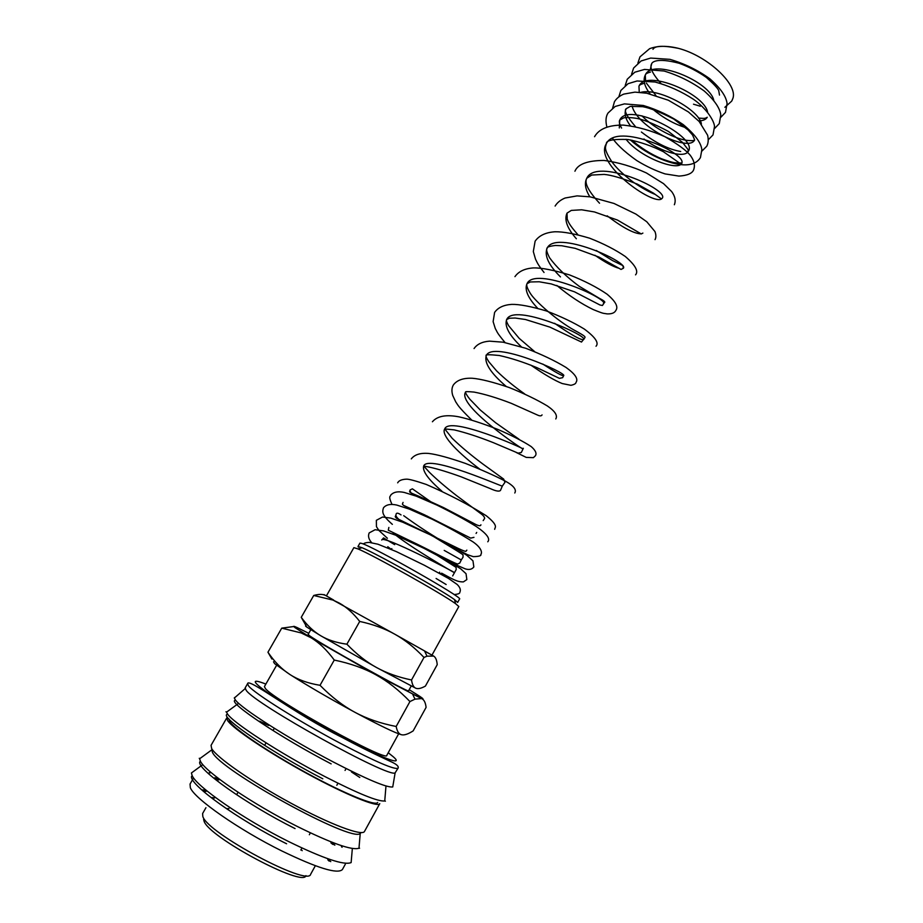 <?xml version="1.0" encoding="UTF-8"?>
<svg xmlns="http://www.w3.org/2000/svg" width="923" height="923" viewBox="0 0 923 923"><rect width="100%" height="100%" fill="white"/><g stroke="black" fill="none" stroke-linecap="round" stroke-linejoin="round"><path stroke-width="1.38" d="M732.066 100.422L732.862 98.426C738.181 84.743 707.814 55.957 678.405 48.342C663.302 45.354 654.822 45.689 652.965 49.334M245.149 687.935L246.164 690.277C255.048 704.157 389.887 778.793 395.136 772.828L398.078 768.155C394.975 770.059 376.065 761.96 341.36 743.846C299.744 721.901 254.275 693.346 248.622 685.985L247.572 683.701L245.149 687.935M235.873 696.692L234.28 697.915L235.319 699.853C240.811 708.091 288.761 738.746 332.984 761.821C366.973 779.393 386.887 787.78 392.736 786.961L392.76 786.858M228.939 718.959L229.723 721.682C234.927 729.551 269.62 752.856 307.417 773.428C345.237 794.057 376.042 806.494 377.692 802.433M211.055 745.346L211.632 748.495C216.467 757.368 251.887 782.058 290.999 803.206C330.122 824.424 362.358 836.457 364.493 831.45L379.768 803.633C378.084 807.81 346.402 795.026 307.463 773.786C268.558 752.603 232.896 728.628 227.623 720.586L226.827 717.817L211.055 745.346M211.828 748.818L212.325 752.072C218.936 769.782 352.494 843.137 360.235 833.457L361.124 832.592M332.811 844.418L330.896 842.861M218.809 779.958L216.49 779.139M205.933 807.694L202.599 813.555L202.841 816.578C207.837 833.342 308.697 887.072 310.67 874.208L314.997 866.385M227.104 808.502L228.535 809.033M301.025 849.714L302.213 850.66M203.602 819.428L204.087 821.228C208.875 837.253 303.794 887.799 305.951 875.627M293.733 626.532L281.734 628.148L301.186 632.936L310.889 637.678C319.023 642.489 326.823 649.954 334.264 660.06C350.382 663.429 364.25 668.344 375.88 674.794C387.579 681.197 398.932 690.116 409.939 701.549L414.992 699.138L421.546 698.584C423.899 699.484 423.357 698.769 419.919 696.438L409.201 689.677M308.767 633.316L296.825 627.421C293.341 625.875 292.764 625.967 295.095 627.698L310.889 637.678L375.88 674.794L421.546 698.584C424.015 699.542 425.526 702.472 426.091 707.387L413.158 730.901C408.116 734.108 404.262 735.4 401.609 734.766C398.921 734.212 397.109 731.443 396.175 726.482C380.472 723.413 366.731 718.682 354.951 712.302C379.653 725.513 395.206 733 401.609 734.766M273.496 661.768L274.569 663.614L289.937 674.517C307.832 685.904 329.499 698.503 354.951 712.302C343.148 705.991 331.507 696.992 320.027 685.304C307.947 683.32 297.921 679.72 289.937 674.517C281.896 669.36 274.558 661.929 267.947 652.215L271.904 659.034M411.208 686.054L408.589 690.796C411.266 694.408 318.816 642.962 309.343 635.543L308.132 634.424L310.809 629.717M325.011 595.173C323.108 594.089 323.131 594.089 325.104 595.173L327.838 596.708M324.873 595.185C322.219 594.054 318.504 594.147 313.728 595.473L333.122 600.112L395.021 634.332C404.955 639.881 414.612 647.588 424.003 657.453L427.014 656.184L433.591 656.057C435.621 657.199 436.821 660.072 437.225 664.664L425.411 686.089C421.176 688.431 417.981 689.146 415.811 688.235C413.619 687.381 412.2 684.624 411.531 679.974C398.171 677.205 386.495 673.04 376.492 667.502L415.811 688.235M306.309 626.163C305.132 625.725 305.328 626.048 306.886 627.155L320.685 635.716C313.635 631.54 307.151 625.413 301.244 617.325L305.951 625.54M358.401 547.143L357.997 546.485L362.024 547.708C376.688 553.65 441.817 590.201 454.531 599.615L457.658 602.419L459.539 599.027C464.477 598.439 373.342 546.612 361.62 543.37L359.924 543.116L357.997 546.485M333.664 600.054L326.384 595.912L353.878 547.639L358.043 548.943C373.365 555.242 442.186 593.858 455.547 603.654L458.823 606.526L431.964 655.134L424.545 650.946L433.591 656.057M424.615 651.096L429.31 653.715M398.655 733.82L386.818 755.302C388.525 763.102 274.454 700.476 265.42 688.546L264.416 686.608L276.577 665.321M214.505 798.014L212.036 797.564M320.685 635.716L376.492 667.502C366.477 662.022 356.601 654.245 346.886 644.196C336.422 642.766 327.688 639.939 320.685 635.716M333.122 600.112L339.226 603.042C346.356 606.965 353.186 613.103 359.716 621.433C373.365 624.433 385.133 628.725 395.021 634.332L424.534 650.934L427.014 656.184M346.886 644.196L359.716 621.433M301.244 617.325L313.728 595.473M411.531 679.974L424.003 657.453M320.027 685.304L334.264 660.06M267.947 652.215L281.734 628.148M396.175 726.482L409.939 701.549M446.155 584.524L436.094 578.467M391.364 549.45L387.775 546.704M394.675 544.651L383.564 537.924L381.741 540.013C382.203 534.359 456.677 573.171 454.266 572.572C455.339 573.506 407.758 545.793 393.106 532.929M388.871 527.437L388.295 530.206L407.689 539.609C432.829 551.527 450.978 561.83 457.589 564.068L459.792 563.018L461.281 559.949L444.217 550.408M401.355 521.668C397.294 518.23 395.494 515.969 395.979 514.907L395.24 516.73L396.394 518.184L458.189 548.4C468.48 553.223 465.273 550.766 466.876 550.177M407.043 508.238L404.966 506.173M403.063 502.4L402.416 504.12L403.363 505.319L424.395 514.769L470.695 538.121L473.961 537.348M413.019 494.993C410.608 492.559 409.65 490.874 410.124 489.94L409.581 491.555C410.4 492.397 407.701 491.682 418.661 496.182L443.582 507.615L475.887 524.518C479.06 526.018 480.733 526.11 480.906 524.795M441.932 491.198C428.33 479.487 422.238 471.088 423.68 466.023L423.68 466.023C427.949 453.735 504.154 487.69 502.331 486.063L504.939 482.348L503.704 479.118L482.764 463.946C470.949 455.12 460.75 446.57 452.178 438.298L444.724 428.895C449.686 415.385 525.545 449.224 522.96 448.924C523.733 450.332 456.516 405.209 465.573 392.102L465.573 392.102C464.95 391.49 467.799 391.49 474.122 392.09C484.656 394.109 497.047 397.859 511.319 403.351L537.359 414.981C539.828 416.169 541.397 416.135 542.055 414.889M479.764 469.115C460.692 454.854 440.248 435.552 444.724 428.895L454.22 429.887C465.642 432.599 478.691 436.856 493.378 442.671L518.138 453.158L521.322 452.489L523.341 448.29M506.196 386.425C490.748 373.169 484.09 362.912 486.236 355.655C492.57 339.779 567.645 373.365 563.665 375.673C562.361 376.157 555.415 372.281 542.816 364.066M521.368 346.817C509.127 335.187 504.246 326.084 506.704 319.531L506.704 319.531C513.707 302.502 588.424 335.972 583.74 339.537C581.121 340.449 571.383 335.026 554.561 323.281M537.578 308.201C527.933 297.91 524.402 289.753 526.987 283.73L526.998 283.73C534.659 265.593 608.972 298.914 603.63 303.736L603.63 303.736C602.2 302.271 609.353 303.482 599.431 298.348L579.171 286.268C566.376 276.727 556.523 267.255 549.623 257.84C546.831 252.464 545.989 249.268 547.097 248.275L547.097 248.275C555.381 229.008 629.371 262.224 623.348 268.258L622.944 265.616L612.595 260.609L596.258 250.479M560.457 276.888C548.62 265.12 544.166 255.59 547.097 248.275C546.808 247.076 549.623 246.141 555.519 245.472L561.772 245.749L575.167 248.333L598.889 257.032L621.029 269.435L623.348 268.258M619.16 268.339C613.31 266.782 605.211 262.42 594.874 255.233M576.356 238.745C567.149 228.304 564.045 219.755 567.022 213.121L571.337 210.398L581.675 209.798L594.447 211.944L617.464 220.066L641.266 233.946L642.881 233.092M641.081 233.865C633.986 233.657 622.679 227.658 607.184 215.844M589.832 196.795C585.274 189.342 584.247 183.169 586.763 178.277L586.763 178.277C596.316 156.875 669.544 189.838 662.241 198.249L661.353 198.837L653.438 193.138L637.297 184.092C622.333 178.254 611.291 175.024 604.15 174.401L591.689 175.047L586.763 178.277C585.309 181.012 584.478 186.884 599.535 203.233M661.629 198.849C653.496 205.875 593.351 163.671 606.33 143.757L606.33 143.757C616.483 121.271 689.285 154.199 681.474 163.636C682.755 163.002 681.509 162.817 677.713 163.059C673.721 162.356 674.805 163.452 661.572 158.791C650.784 154.153 640.874 147.934 631.828 140.146M681.232 163.959C676.894 170.559 640.862 158.156 626.025 139.281M619.298 127.951L619.771 120.036C628.205 100.619 698.607 137.469 688.373 151.21L688.373 151.21C684.912 158.468 661.537 152.503 643.966 139.004M630.34 125.713C625.321 118.825 623.936 113.171 626.186 108.729L630.305 106.376L642.696 106.687C649.78 107.899 660.153 112.029 673.802 119.079L688.131 129.993L692.538 135L694.684 139.858C689.181 152.699 637.412 127.674 632.105 106.076M640.735 92.358C659.241 87.489 699.796 110.518 701.411 124.063M639.258 92.242L638.947 86.208C646.123 68.717 704.849 93.892 707.618 112.26M698.469 118.075C706.36 118.744 704.076 118.156 705.783 118.098L707.237 117.267C705.864 119.598 702.991 120.798 698.596 120.878M650.08 93.915C644.381 86.347 642.789 80.047 645.292 75.005L645.292 75.005C652.538 57.445 710.318 81.709 713.802 100.469M650.392 69.156L651.638 63.825C651.846 62.637 655.768 57.111 679.201 63.283C689.043 66.918 698.088 71.625 706.326 77.405C713.387 83.635 717.517 87.997 718.705 90.477L719.502 95.081M234.927 700.349C228.269 702.634 280.119 737.315 331.149 763.875M226.77 714.494C221.128 718.013 272.389 752.822 322.819 778.816M199.772 761.856C196.599 768.871 246.141 804.141 295.06 828.589M217.32 778.816L215.186 778.066M191.569 776.37C188.973 784.331 238.042 819.728 286.603 843.772M334.403 844.972L332.649 843.541M265.87 684.07C251.241 678.417 251.771 681.266 267.451 692.608C283.476 703.857 314.835 722.524 343.01 737.5C382.203 758.406 404.793 766.632 393.186 756.71L388.225 752.73M359.785 777.454L351.478 771.963M268.616 725.455L259.594 721.221M229.042 710.341L226.527 712.175L227.416 713.837C232.642 722.547 280.419 753.572 324.769 776.508C358.193 793.63 378.188 801.775 384.741 800.956L384.995 797.853M203.048 756.26L199.622 758.775L200.337 761.037C204.675 771.409 252.071 803.783 296.998 826.316C331.438 843.345 352.101 850.637 358.978 848.214L359.335 843.98M342.11 847.256L341.452 846.668M210.063 772.932L209.221 772.678M195.134 770.244L191.43 772.966L192.088 775.435C196.149 786.304 243.43 819.105 288.518 841.499C323.281 858.494 344.152 865.532 351.132 862.59L351.525 858.009M193.08 778.77L190.046 784.065L190.346 787.711C194.176 798.453 238.884 829.765 281.665 850.879C317.408 868.151 337.656 874.369 342.387 869.547L345.329 864.205M329.176 861.147L327.78 859.751M206.025 791.426L204.098 790.953M724.878 107.299L731.72 101.103L732.862 98.426M637.897 63.052L639.985 56.845L649.63 48.677C657.58 45.689 667.167 45.573 678.405 48.342M720.921 117.209L725.501 112.364L727.082 103.549C726.228 96.396 720.482 88.135 709.833 78.767C697.626 70.01 684.324 63.537 669.913 59.349L650.657 58.068L641.081 60.976L633.628 68.014L631.563 74.267M714.621 128.47L719.259 123.624L720.805 115.029C719.975 108.141 714.494 100.18 704.387 91.123C692.169 82.17 678.728 75.467 664.075 71.013L644.496 69.433L634.782 72.213L627.259 79.216L625.217 85.504M708.31 139.754L713.006 134.92L714.506 126.532C714.252 120.578 705.968 108.014 693.6 99.372C681.428 91.458 668.575 85.666 655.042 81.997L637.055 80.982L628.067 83.693L620.867 90.466L618.848 96.788M701.965 151.06L706.741 146.249C708.333 143.342 708.622 139.661 707.618 135.22L699.126 121.444L688.373 111.925L668.344 100.226L646.827 93.235L634.955 92.127L623.775 94.1C619.575 95.877 616.472 98.426 614.453 101.726L612.41 108.856M630.247 139.858C647.611 155.479 674.24 166.728 688.743 164.617C694.131 163.89 698.03 161.56 700.442 157.614L701.861 149.641C701.007 142.603 694.8 134.262 683.228 124.605C670.848 116.102 657.545 109.733 643.308 105.476L624.444 103.884L615.145 106.468L608.026 113.033C605.776 116.506 605.407 121.201 606.919 127.132M612.572 138.369C615.722 142.823 622.125 150.23 636.985 160.706C646.354 166.417 655.711 170.813 665.056 173.905L678.936 176.085C687.07 175.566 691.938 173.57 693.531 170.097C695.307 165.655 694.292 160.821 690.473 155.583C686.539 150.587 678.036 144.3 664.975 136.742C651.142 130.501 637.274 126.624 623.371 125.101C608.603 124.986 599.004 128.862 594.55 136.719M674.355 204.744C675.994 200.66 675.094 196.253 671.632 191.534L663.568 183.654L646.365 172.936C632.324 166.498 618.214 162.333 604.046 160.44C587.57 160.51 577.867 164.109 574.925 171.228M655.03 239.645C656.195 237.476 656.161 234.777 654.949 231.546L646.781 221.762L635.947 214.101L613.991 203.452L590.12 196.841L577.083 195.884L565.095 198.018C560.573 199.887 557.25 202.564 555.115 206.06M635.543 274.858C638.751 271.27 635.324 265.143 625.286 256.479C615.387 249.718 603.504 243.626 589.635 238.203C574.879 233.784 563.342 231.638 555.023 231.765C545.689 232.4 539.067 235.538 535.121 241.191L533.309 251.541L535.513 259.167C537.659 263.401 537.498 264.001 544.039 272.481M556.811 285.438C569.133 295.741 581.248 303.771 593.154 309.528C604.819 314.305 602.973 313.07 607.069 313.889C611.73 314.074 614.66 312.909 615.872 310.393C618.525 306.759 615.572 301.348 607.022 294.149C596.858 287.191 584.363 280.777 569.537 274.916C553.696 270.093 541.686 267.762 533.482 267.912C524.795 268.501 518.611 271.408 514.953 276.646M596.027 346.252C599.177 342.906 595.254 337.16 584.259 329.015C573.495 322.45 560.815 316.404 546.22 310.901C530.863 306.39 519.361 304.221 511.723 304.382C503.681 304.913 497.97 307.601 494.601 312.436L493.124 321.642L495.316 328.6C497.82 332.938 496.182 331.749 505.031 342.537M530.737 365.07C544.109 374.346 554.596 380.495 562.211 383.541L570.922 385.318C574.233 384.579 575.917 383.622 575.987 382.434C578.536 379.018 575.214 374.034 566.053 367.458C554.908 360.697 541.432 354.282 525.602 348.236L503.116 342.191L489.49 341.152C482.256 341.706 477.11 344.164 474.064 348.548M555.773 418.95C557.815 415.512 555.011 411.162 547.327 405.935C537.128 399.797 524.426 393.671 509.242 387.545C493.044 382.053 480.733 378.961 472.311 378.257C463.288 377.876 456.966 380.114 453.343 384.983C451.705 387.81 451.497 391.306 452.731 395.459L455.766 401.932C458.004 404.978 457.035 405.601 471.676 419.988M516.257 452.489L526.225 457.393L533.402 457.658L535.375 455.8C536.944 453.447 535.548 450.378 531.198 446.582C523.122 441.298 512.046 435.598 497.993 429.483C482.487 423.369 469.461 419.157 458.927 416.838C446.121 414.392 437.283 416.031 432.414 421.765M514.78 492.997C516.776 489.605 513.546 485.602 505.1 480.998C494.278 475.437 481.068 469.576 465.469 463.427C449.016 457.739 436.798 454.416 428.803 453.458C420.473 452.743 414.635 454.543 411.3 458.881M494.67 529.329C494.601 527.495 499.239 526.122 486.225 515.715C468.826 504.696 448.832 494.267 426.23 484.437C415.523 480.802 408.924 479.049 406.432 479.164C401.713 479.383 398.794 480.606 397.675 482.833M487.771 541.801C490.551 538.755 486.675 533.621 476.118 526.41C464.834 519.499 451.728 512.38 436.798 505.043L416.261 496.159L404.251 492.444C397.882 491.071 393.336 492.017 390.591 495.293C390.741 496.759 387.845 495.363 391.987 504.373M403.709 515.68C417.115 525.579 431.837 535.178 447.897 544.466L467.419 554.677L473.314 556.65C479.06 556.511 481.564 555.75 480.814 554.354C481.91 553.523 482.752 548.724 473.13 541.963C462.088 534.913 448.416 527.321 432.102 519.188L409.524 509.173L396.844 505.089C390.637 503.693 386.183 504.593 383.483 507.788C382.203 511.942 381.637 515.046 392.356 524.345M435.021 553.096L455.616 564.691L465.192 568.833C469.046 570.079 471.93 569.456 473.845 566.953L472.957 560.826L466.83 555.311L456.216 548.677L430.049 534.705L402.878 522.268L390.844 518.126L382.526 517.03L376.353 520.318L376.446 526.652L378.903 530.437L387.395 538.259M441.621 573.16C453.828 579.794 457.185 581.952 463.404 581.894L466.853 579.586L466.034 573.691L460.727 568.845L450.539 562.476L423.865 548.262L395.84 535.259L383.507 530.887L375.119 529.721L369.2 532.894C367.827 535.986 368.646 539.24 371.657 542.643M454.104 594.55C458.131 594.216 460.046 593.454 459.827 592.266C461.004 589.959 460.104 587.351 457.139 584.444L448.451 578.409L424.326 565.245L396.336 551.608L377.945 544.212L369.269 542.401C366.235 542.516 364.25 543.047 363.304 544.005M443.698 575.64L439.221 572.848M452.674 575.917L456.227 569.526L456.054 567.333L427.822 549.439M461.281 559.949L463.081 557.111L462.988 555.035C465.065 555.334 444.263 543.347 426.645 532.248M401.032 514.919C397.79 512.634 396.105 512.623 395.99 514.872M431.618 518.945L427.28 516.119M476.083 533.436L476.706 532.433M432.783 503.162L412.385 488.821L410.124 489.94M483.191 520.595L484.644 518.414C484.656 516.972 483.041 515.126 479.798 512.888L456.666 495.686C445.694 487.159 436.648 479.406 429.53 472.426L423.68 466.023L429.553 467.165C437.883 468.999 448.486 472.241 461.362 476.903L490.251 488.579C495.813 491.14 499.216 491.751 500.485 490.401L502.331 486.063M519.049 439.244L495.57 422.699L480.225 409.962L469.795 399.174C466.865 395.448 465.457 393.094 465.573 392.102M524.702 393.936C514.18 386.564 504.812 378.88 496.597 370.884L488.925 361.885C486.456 358.055 485.567 355.978 486.236 355.655C484.898 354.524 489.236 354.467 499.239 355.482C510.869 358.032 523.433 362.093 536.932 367.654L559.396 378.349L562.626 377.68L563.665 375.673M534.625 351.605L519.141 338.303L508.561 325.623C506.6 322.081 505.977 320.05 506.704 319.531L509.392 318.227L515.149 318.02L525.475 319.508L549.843 327.1L581.502 342.052L584.49 338.233C585.39 336.872 586.67 336.907 574.314 330.192C558.265 321.446 534.74 301.198 530.021 292.879C527.229 288.288 526.214 285.23 526.987 283.73L530.287 281.965L539.182 281.769L551.227 283.915L574.498 291.818L599.938 304.982L602.419 305.49L603.63 303.736M577.844 234.627C568.58 224.081 568.349 221.682 567.218 219.097L567.022 213.121M655.411 194.522C649.031 191.984 641.6 187.819 633.109 182.016C623.14 174.493 616.01 167.663 611.707 161.513C603.642 148.915 605.396 147.472 606.33 143.757C606.019 140.342 613.264 138.935 628.055 139.523C640.239 141.934 652.03 146.007 663.429 151.741L679.72 163.198L681.474 163.636M621.606 128.101C619.437 124.155 618.825 121.467 619.771 120.036L623.763 117.821C627.029 117.336 631.39 117.521 636.835 118.386C644.277 119.828 654.822 124.19 668.483 131.47L682.501 142.396L687.993 149.48L688.373 151.21L687.058 151.753M680.701 151.487C668.806 149.48 655.699 142.996 641.393 132.024M635.405 126.543C626.786 116.356 623.717 110.414 626.186 108.729M694.684 139.858C693.358 140.331 695.077 140.988 687.485 140.434C676.028 139.292 653.992 128.412 641.923 115.825M685.477 127.547C674.263 124.086 663.395 118.017 652.884 109.318M655.907 95.496L646.354 83.093M645.615 81.386L645.292 75.005C645.558 73.875 647.288 72.894 650.496 72.052M700.28 106.226L693.508 104.195M660.937 83.451C652.515 73.909 649.411 67.367 651.638 63.825M238.146 703.695L226.527 712.175L225.973 711.748L226.712 712.037M211.563 750.018L199.622 758.775L199.253 758.302L200.118 758.406M202.091 765.144L191.984 772.563M214.805 777.754L216.905 778.493M352.263 849.414L351.19 861.897M334.876 845.122L333.145 843.726M360.235 833.457L358.978 848.214L359.578 848.272L359.035 847.591M385.929 786.615L384.741 800.956L385.387 801.21L384.764 800.726M247.572 683.701C248.172 677.228 293.133 713.179 343.229 737.996C365.716 750.168 388.248 760.379 392.056 762.19C396.902 764.509 398.921 766.505 398.078 768.155M245.126 688.639L234.315 698.053M329.338 860.282L330.769 861.62M391.375 549.416L391.848 548.585M228.35 809.356L229.008 808.202M236.992 794.115L237.546 793.122M264.878 744.919L265.57 743.696M273.243 730.151L273.981 728.847M638.947 86.208C639.327 85.135 640.839 84.235 643.493 83.52M300.84 850.037L301.486 848.872M309.355 834.727L309.909 833.723M336.814 785.288L337.495 784.054M345.052 770.44L345.779 769.136M362.024 547.708L358.043 548.943M454.531 599.615L455.547 603.654M439.094 573.079L439.613 572.156M302.836 632.763L301.186 632.936M412.766 694.454L414.992 699.138M202.875 789.846L204.756 790.365M395.136 772.828L392.736 786.961"/></g></svg>
